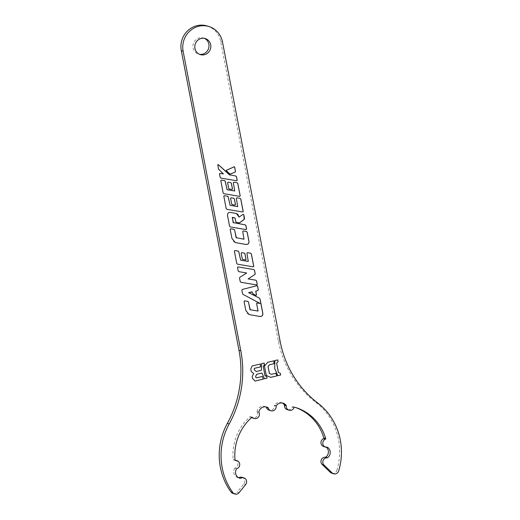 <?xml version="1.0" encoding="UTF-8"?>
<svg xmlns="http://www.w3.org/2000/svg" width="520" height="520" viewBox="0 0 520 520"><rect width="100%" height="100%" fill="white"/><g stroke="black" fill="none" stroke-linecap="round" stroke-linejoin="round"><path stroke-width="0.39" stroke-dasharray="2.6 1.95" d="M326.417 447.285A6.292 5.993 107.4 0 0 325.579 446.654A4.192 3.998 -72.6 0 1 323.713 446.543M325.579 446.654L327.418 447.226M235.248 460.375L233.786 459.921A0.63 0.598 -72.6 0 1 233.181 459.375L235.014 459.947M251.726 417.43L249.893 416.851A48.561 46.241 107.4 0 0 233.181 459.375M238.686 477.769A0.63 0.598 -72.6 0 1 238.478 477.769L239.05 477.945M235.112 460.09A4.192 3.998 -72.6 0 1 234.806 468.124L236.645 468.702M234.806 468.124A6.292 5.993 107.4 0 0 238.478 477.769M294.028 407.641L292.188 407.062A4.192 3.998 -72.6 0 1 287.203 409.643M258.954 412.373L257.12 411.801A0.63 0.598 -72.6 0 1 257.062 411.379L258.895 411.95M265.726 406.854A6.292 5.993 107.4 0 0 257.062 411.379M249.893 416.851A0.63 0.598 -72.6 0 1 250.705 416.878L252.011 417.287M257.12 411.801A4.192 3.998 -72.6 0 1 252.33 417.892M251.576 417.56A4.192 3.998 -72.6 0 1 250.705 416.878M276.159 406.204L274.326 405.632A4.192 3.998 -72.6 0 1 269.074 410.176M274.326 405.632A0.63 0.598 -72.6 0 1 274.423 405.21L276.263 405.788M282.172 402.961A6.292 5.993 107.4 0 0 274.423 405.21M292.188 407.062A0.63 0.598 -72.6 0 1 292.923 406.673L294.762 407.251M294.853 407.277A48.561 46.241 107.4 0 0 293.943 406.978A48.561 46.241 107.4 0 0 292.923 406.673M232.993 493.422A4.192 3.998 107.4 0 0 237.289 492.057L239.129 492.635M242.053 477.315A4.192 3.998 -72.6 0 1 243.834 483.951L237.289 492.057M207.253 26A20.976 19.975 -72.6 0 1 220.656 41.36L278.337 340.899A104.891 99.873 107.4 0 0 315.906 402.435A62.933 59.923 -72.6 0 1 336.869 470.327L338.702 470.906M331.78 473.2A4.192 3.998 107.4 0 0 336.869 470.327M233.786 459.921A4.192 3.998 -72.6 0 1 235.04 460.07M204.386 38.356A8.392 7.989 107.4 0 0 203.489 38.012A8.392 7.989 107.4 0 0 193.356 43.628A8.392 7.989 107.4 0 0 198.464 54.022A8.392 7.989 107.4 0 0 199.4 54.255M270.686 377.364L266.221 375.414L264.42 366.067L267.716 362.238L274.001 360.782M271.362 374.303L275.788 373.256M274.905 360.568L277.7 359.873M274.69 368.426L274.839 360.549M277.81 375.681L274.625 368.407M255.008 381.03L252.531 378.521L252.129 376.435L253.591 373.49L251.192 371.566L250.712 369.083L252.064 365.931L260.462 363.981M256.328 377.851L262.21 376.46M264.543 378.807L261.892 373.009M261.632 363.701L264.101 363.084M261.365 370.312L261.573 363.682M256.178 371.501L261.3 370.292M229.547 173.706L230.419 173.992L229.489 173.686L226.33 170.807L226.291 170.04L234.332 166.725M233.928 166.777L234.631 167.264M255.931 295.36L256.471 295.002L255.866 295.341L253.052 293.923L251.972 291.844M260.13 303.466L243.159 294.476L242.495 293.663L241.806 290.075L242.19 289.445L257.186 285.727M249.912 309.68L257.816 311.226L256.536 303.433L257.03 302.939L260.072 303.446M249.151 314.574L247.189 313.508L245.733 310.388L243.984 301.308L244.511 300.82L247.936 301.425M240.922 282.288L240.175 281.593L239.48 278.012L239.759 277.31L246.454 272.928M248.144 278.902L255.938 280.221M238.875 271.655L238.121 270.946L237.439 267.391L237.958 266.89L253.883 269.588M237.452 264.167L236.697 263.478L234.299 251.004L234.884 250.536M234.826 250.517L238.225 251.102M240.325 259.877L248.228 261.437L246.85 253.123L247.338 252.629L250.738 253.214M242.938 259.506L242.183 258.811L241.085 253.11L241.612 252.623L244.309 253.084M235.313 242.567L233.324 241.494L231.862 238.368L230.113 229.287L230.705 228.826M230.639 228.806L233.922 229.379M236.047 237.66L243.945 239.207L242.665 231.413L243.159 230.919L246.558 231.504M230.282 226.935L229.528 226.245L227.481 215.592C227.26 213.272 228.345 212.219 230.731 212.44L236.411 213.519M233.142 222.593L245.278 224.874M236.464 222.365L235.716 221.676L234.728 217.718M238.972 217.094L243.055 214.305L243.769 214.728L243.119 214.325M226.889 209.326L226.135 208.631L223.737 196.157L224.322 195.689M224.263 195.669L227.662 196.255M229.762 205.03L237.666 206.596L236.288 198.283L236.782 197.782L240.175 198.374M232.375 204.659L231.621 203.964L230.522 198.263L231.049 197.775L233.747 198.237M223.88 193.707L223.132 193.011L220.727 180.537L221.312 180.076M221.254 180.056L224.627 180.629M226.753 189.417L234.656 190.977L233.279 182.663L233.772 182.169L237.198 182.761M229.365 189.04L228.612 188.35L227.513 182.65L228.04 182.162L230.737 182.624M220.857 178.094L220.109 177.405L219.421 173.817L219.941 173.336L223.327 173.914L219.037 170.034L217.685 164.814L218.283 164.645L217.744 164.834M229.379 174.779L235.872 176.026M243.834 483.951L245.674 484.529M220.656 41.36L222.489 41.938M278.337 340.899L280.176 341.478M315.906 402.435L317.74 403.007M233.591 459.894L235.424 460.473M237.835 477.607L239.668 478.185M264.836 406.484L266.669 407.062M250.464 416.722L252.297 417.3M281.275 402.597L283.114 403.175M293.943 406.978L295.776 407.557M198.464 54.022L200.304 54.6M203.489 38.012L205.322 38.584"/><path stroke-width="0.78" d="M325.325 439.276A0.63 0.598 107.4 0 0 325.683 438.503L323.843 437.925A0.63 0.598 -72.6 0 1 323.492 438.704L325.325 439.276A4.192 3.998 107.4 0 0 327.418 447.226A6.292 5.993 -72.6 0 1 327.613 457.691L325.78 457.119A0.63 0.598 -72.6 0 1 325.377 457.236L327.217 457.815A0.63 0.598 107.4 0 0 327.613 457.691M325.546 447.122L323.713 446.543A4.192 3.998 -72.6 0 1 323.492 438.704M252.011 417.287L252.544 417.45A0.63 0.598 107.4 0 0 251.726 417.43A48.561 46.241 -72.6 0 0 235.014 459.947A0.63 0.598 107.4 0 0 235.625 460.499L235.248 460.375M239.05 477.945L240.318 478.341A0.63 0.598 107.4 0 0 240.728 478.27L238.888 477.698A0.63 0.598 -72.6 0 1 238.686 477.769M240.318 478.341A6.292 5.993 -72.6 0 1 236.645 468.702A4.192 3.998 107.4 0 0 235.625 460.499M238.888 477.698A4.192 3.998 -72.6 0 1 242.053 477.315L243.886 477.887A4.192 3.998 107.4 0 1 245.674 484.529L239.129 492.635A4.192 3.998 -72.6 0 1 232.863 492.576L231.023 491.998A62.933 59.923 -72.6 0 1 227.35 423.384A104.891 99.873 107.4 0 0 238.979 350.214L181.298 50.674A20.976 19.975 -72.6 0 1 207.253 26L209.092 26.579A20.976 19.975 107.4 0 1 222.489 41.938L280.176 341.478A104.891 99.873 -72.6 0 0 317.74 403.007A62.933 59.923 107.4 0 1 338.702 470.906A4.192 3.998 -72.6 0 1 332.098 472.869L330.265 472.297L322.199 464.503A4.192 3.998 -72.6 0 1 325.377 457.236M327.217 457.815A4.192 3.998 107.4 0 0 324.038 465.075L332.098 472.869M286.299 405.906A0.63 0.598 107.4 0 0 286.195 405.496L284.362 404.918A0.63 0.598 -72.6 0 1 284.466 405.334L286.299 405.906A4.192 3.998 107.4 0 0 294.028 407.641A0.63 0.598 107.4 0 1 294.762 407.251A48.561 46.241 -72.6 0 1 295.776 407.557A48.561 46.241 -72.6 0 1 325.683 438.503M289.036 410.215L287.203 409.643A4.192 3.998 -72.6 0 1 284.466 405.334M268.073 407.726L266.24 407.147A0.63 0.598 -72.6 0 1 266.487 407.485L268.32 408.063A0.63 0.598 107.4 0 0 268.073 407.726A6.292 5.993 -72.6 0 0 258.895 411.95A0.63 0.598 107.4 0 0 258.954 412.373A4.192 3.998 107.4 0 1 252.544 417.45M266.24 407.147A6.292 5.993 107.4 0 0 265.726 406.854M254.169 418.464L252.33 417.892A4.192 3.998 -72.6 0 1 251.576 417.56M268.32 408.063A4.192 3.998 107.4 0 0 270.913 410.755L269.074 410.176A4.192 3.998 -72.6 0 1 266.487 407.485M270.913 410.755A4.192 3.998 107.4 0 0 276.159 406.204A0.63 0.598 107.4 0 1 276.263 405.788A6.292 5.993 -72.6 0 1 286.195 405.496M284.362 404.918A6.292 5.993 107.4 0 0 282.172 402.961M323.843 437.925A48.561 46.241 107.4 0 0 294.853 407.277M231.023 491.998A4.192 3.998 107.4 0 0 232.993 493.422L234.832 494M330.265 472.297A4.192 3.998 107.4 0 0 331.78 473.2L333.619 473.772M325.78 457.119A6.292 5.993 107.4 0 0 326.417 447.285M235.04 460.07A4.192 3.998 -72.6 0 1 235.112 460.09L236.944 460.668M199.4 54.255A8.392 7.989 107.4 0 0 202.547 54.165A8.392 7.989 107.4 0 0 208.942 46.794A8.392 7.989 107.4 0 0 204.386 38.356M270.686 377.364L266.279 375.434L264.478 366.087L267.774 362.258L274.06 360.769L273.981 363.714L269.471 364.78L268.06 366.431L269.418 373.471L271.421 374.322L275.853 373.276L276.971 375.875L270.686 377.364M276.971 375.875L270.634 377.338M275.802 373.282L276.913 375.856M271.421 374.322L269.418 373.471M268.06 366.431L269.353 373.451M269.471 364.78L268.002 366.412M273.981 363.714L269.412 364.76M274.001 360.782L273.923 363.695M280.67 374.998L277.81 375.681L274.69 368.426L274.905 360.568L277.764 359.892L278.083 361.55L276.659 363.207L278.434 372.437L280.345 373.301L280.67 374.998L277.797 375.648M280.345 373.301L280.611 374.978M278.434 372.437L280.286 373.282M276.659 363.207L278.375 372.418M278.083 361.55L276.594 363.188M277.706 359.905L278.018 361.53M263.432 379.074L255.034 381.056L252.59 378.541L252.194 376.454L253.65 373.51L251.251 371.585L250.776 369.103L252.129 365.95L260.526 363.968L260.429 366.918L254.553 368.31L254.208 368.979L254.397 369.954L256.243 371.521L261.365 370.312L261.632 363.701L264.16 363.103L264.505 364.904L263.244 366.373L265.044 375.719L266.734 376.467L267.072 378.209L264.543 378.807L261.95 373.029L256.769 374.257L255.632 376.376L255.808 377.267L256.392 377.871L262.269 376.48L263.432 379.074L255.008 381.03M262.223 376.493L263.374 379.054M256.392 377.871L255.808 377.267M255.632 376.376L255.743 377.247M256.769 374.257L255.573 376.363M261.95 373.029L256.704 374.238M267.072 378.209L264.531 378.781M266.734 376.467L267.007 378.196M265.044 375.719L266.669 376.447M263.244 366.373L264.986 375.7M264.505 364.904L263.185 366.353M264.108 363.116L264.446 364.884M256.243 371.521L254.397 369.954M254.208 368.979L254.332 369.935M254.553 368.31L254.15 368.959M260.429 366.918L254.488 368.29M260.462 363.981L260.37 366.899M233.87 166.758L234.631 167.264L235.436 171.457L235.105 172.127L230.419 173.992L229.489 173.686M235.105 172.127L230.483 174.011L229.547 173.706L226.129 170.443L234.332 166.725M233.928 166.777L234.696 167.284L235.502 171.477L235.17 172.146M230.419 173.992L229.547 173.706M256.776 285.714L257.55 286.273L258.239 289.842L257.913 290.492L255.801 291.219L256.529 295.022L255.931 295.36L253.117 293.943L251.972 291.844L248.619 292.656L259.317 298.09L259.981 298.903L262.743 313.248C262.983 315.556 261.898 316.615 259.5 316.413L249.151 314.574M259.317 298.09L260.046 298.922L262.808 313.267C263.042 315.575 261.963 316.635 259.558 316.433L249.184 314.587L245.791 310.408L244.042 301.327L244.569 300.839L247.969 301.438M248.619 292.656L259.376 298.11M252.272 292.038L248.683 292.675M257.849 290.472L255.736 291.2L256.471 295.002L255.866 295.341M256.471 295.002L255.931 295.36M247.786 301.392L248.502 302.062L249.977 309.699L258.063 311.058L256.601 303.453L257.088 302.959L260.13 303.466L243.224 294.489L242.554 293.683L241.865 290.095L242.255 289.464L256.834 285.733L257.608 286.293L258.297 289.861L257.913 290.492M256.834 285.733L257.218 285.733M247.728 301.373L248.443 302.042L250.276 309.953M255.756 280.176L256.51 280.865L257.199 284.453L256.672 284.934L240.806 282.256M253.708 269.542L254.469 270.264L255.151 273.812L254.872 274.521L248.125 278.896M254.872 274.521L248.144 278.902M256.672 284.934L240.988 282.308L240.233 281.613L239.544 278.031L239.817 277.329L246.675 273.013L238.784 271.628M246.675 273.013L238.94 271.668L238.18 270.959L237.497 267.41L238.024 266.909L253.767 269.562L254.527 270.283L255.21 273.832L254.936 274.541M248.209 278.922L255.97 280.235M255.821 280.195L256.568 280.885L257.257 284.472L256.737 284.954M250.556 253.169L251.31 253.864L253.708 266.338L253.181 266.819L237.51 264.186L236.763 263.497L234.358 251.024L234.884 250.536L238.258 251.108M253.181 266.819L237.361 264.154M238.102 251.076L238.817 251.758L240.656 260.163L248.287 261.456L246.909 253.143L247.403 252.649L250.614 253.188L251.368 253.883L253.773 266.357L253.247 266.838M238.036 251.056L238.758 251.739L240.656 260.163M244.153 253.039L244.907 253.747L246.006 259.454L245.472 259.922L242.814 259.474M245.472 259.922L242.847 259.486M242.938 259.506L242.242 258.83L241.144 253.13L241.67 252.642L244.212 253.058L244.966 253.767L246.064 259.474L245.537 259.942M233.922 229.379L234.637 230.048L236.106 237.679L244.01 239.226L242.73 231.433L243.224 230.939L246.435 231.478L247.189 232.167L248.937 241.248C249.178 243.555 248.092 244.614 245.687 244.413L235.313 242.567L231.927 238.388L230.178 229.307L230.705 228.826L234.097 229.417M246.376 231.458L247.124 232.147L248.879 241.228C249.113 243.542 248.034 244.595 245.629 244.394L235.281 242.554M233.857 229.359L234.572 230.029L236.411 237.939M245.096 224.828L245.85 225.518L246.539 229.099L246.012 229.587L230.159 226.909M243.055 214.305L243.769 214.728L244.264 219.271L239.499 222.879L236.464 222.365L235.775 221.696L235.066 218.004L232.349 217.328L233.142 222.593L245.31 224.881M236.411 213.519L237.913 214.442L239.037 217.113L243.119 214.325L243.834 214.747L244.556 218.498L244.328 219.291L239.564 222.898L236.379 222.352M235.066 218.004L232.225 217.542L233.48 222.879M245.161 224.848L245.908 225.537L246.603 229.119L246.077 229.606L230.191 226.915M230.282 226.935L229.593 226.258L227.539 215.612C227.318 213.291 228.404 212.238 230.789 212.459L236.444 213.525L239.037 217.113M243.119 214.325L243.769 214.728M239.993 198.322L240.747 199.017L243.145 211.49L242.625 211.978L226.954 209.346L226.2 208.65L223.795 196.177L224.322 195.689L227.695 196.268M226.889 209.326L242.625 211.978M227.539 196.228L228.254 196.911L230.094 205.316L237.725 206.615L236.347 198.296L236.841 197.802L240.058 198.341L240.806 199.036L243.211 211.51L242.684 211.998M227.474 196.209L228.196 196.892L230.094 205.316M233.591 198.198L234.344 198.906L235.443 204.607L234.917 205.075L232.252 204.633M234.917 205.075L232.284 204.639M232.375 204.659L231.68 203.983L230.581 198.283L231.108 197.795L233.649 198.211L234.403 198.919L235.502 204.627L234.975 205.094M236.983 182.708L237.738 183.397L240.143 195.871L239.616 196.358L223.944 193.726L223.191 193.031L220.792 180.557L221.312 180.076L224.686 180.648M239.616 196.358L223.795 193.687M224.53 180.609L225.251 181.292L227.091 189.696L234.722 190.996L233.344 182.683L233.831 182.189L237.049 182.728L237.803 183.417L240.201 195.891L239.675 196.378M224.471 180.589L225.186 181.279L227.091 189.696M230.581 182.578L231.335 183.287L232.433 188.988L231.907 189.462L229.249 189.014M231.907 189.462L229.275 189.026M229.365 189.04L228.677 188.37L227.578 182.663L228.105 182.182L230.639 182.598L231.4 183.306L232.499 189.007L231.966 189.482M217.685 164.814L218.283 164.645L229.379 174.779L235.905 176.04M235.69 175.981L236.444 176.677L237.133 180.258L236.607 180.739L220.857 178.094L220.168 177.417L219.479 173.836L220.006 173.355L223.386 173.933L218.589 169.202L217.744 164.834L218.348 164.658L229.866 175.013M217.744 164.834L218.283 164.645M236.607 180.739L220.772 178.074M235.755 176L236.503 176.696L237.198 180.278L236.672 180.758M204.38 54.736A8.392 7.989 -72.6 0 1 200.304 54.6A8.392 7.989 -72.6 0 1 195.189 44.2A8.392 7.989 -72.6 0 1 205.322 38.584A8.392 7.989 -72.6 0 1 210.821 46.865A8.392 7.989 -72.6 0 1 204.38 54.736M243.886 477.887A4.192 3.998 107.4 0 0 240.728 478.27M209.092 26.579A20.976 19.975 107.4 0 0 183.131 51.246L240.812 350.786A104.891 99.873 -72.6 0 1 229.183 423.956A62.933 59.923 107.4 0 0 232.863 492.576M322.199 464.503L324.038 465.075M227.35 423.384L229.183 423.956M238.979 350.214L240.812 350.786M181.298 50.674L183.131 51.246"/></g></svg>
